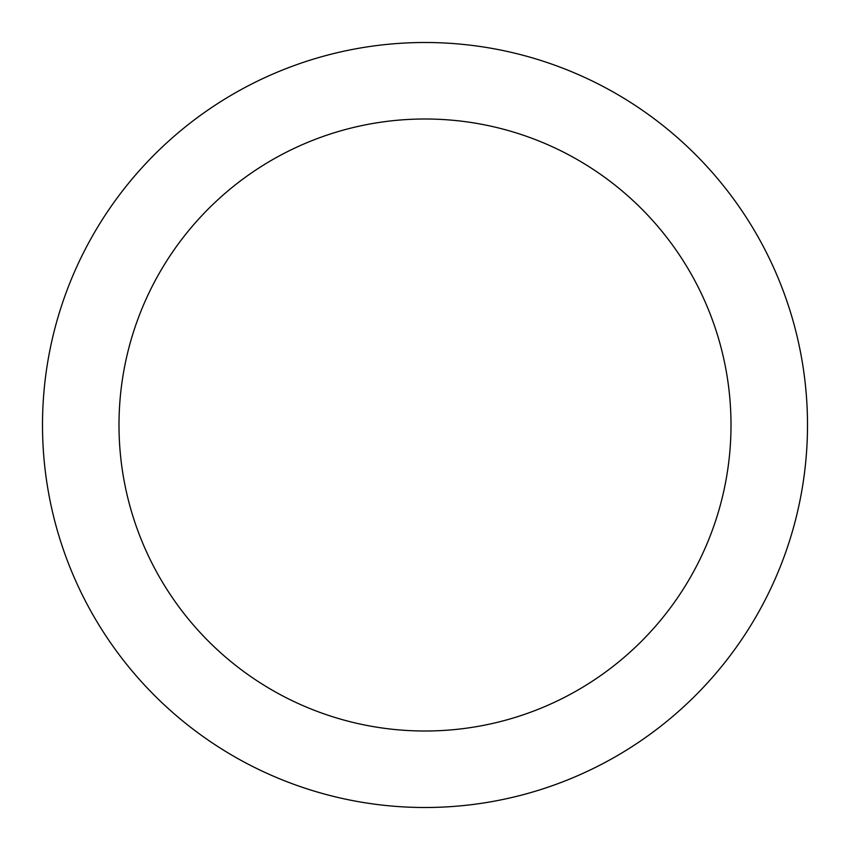 <?xml version="1.0" encoding="UTF-8"?>
<svg xmlns="http://www.w3.org/2000/svg" width="850" height="850" viewBox="0 0 850 850"><rect width="100%" height="100%" fill="white"/><g stroke="black" fill="none" stroke-linecap="round" stroke-linejoin="round"><path stroke-width="1.27" d="M425 42.5A382.5 382.5 0 0 1 756.256 616.25A382.5 382.5 0 0 1 93.744 616.25A382.5 382.5 0 0 1 425 42.5M807.5 425A382.5 382.5 0 0 1 425 807.5A382.5 382.5 0 0 1 42.5 425M425 119A306 306 0 0 1 690.009 578A306 306 0 0 1 159.991 578A306 306 0 0 1 425 119"/></g></svg>
